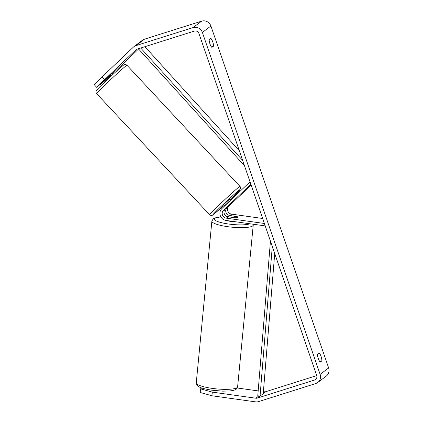<?xml version="1.0" encoding="UTF-8"?>
<svg xmlns="http://www.w3.org/2000/svg" width="423" height="423" viewBox="0 0 423 423"><rect width="100%" height="100%" fill="white"/><g stroke="black" fill="none" stroke-linecap="round" stroke-linejoin="round"><path stroke-width="0.63" d="M232.031 202.818L227.061 207.545A4.669 4.473 -127.1 0 0 229.805 215.508L236.737 216.476A4.669 0.925 -174.5 0 1 237.816 217.189A4.669 0.925 -174.5 0 1 235.035 217.766L228.103 216.798A4.669 4.473 52.9 0 1 225.359 208.83L232.021 202.807M250.86 184.248L223.55 210.194A4.669 4.473 -127.1 0 0 226.294 218.162L264.37 223.481M251.13 185.031L228.869 206.175A4.669 4.473 -127.1 0 0 231.614 214.144L262.646 218.48M250.025 181.827L221.959 208.491A7.001 6.71 -127.1 0 0 220.304 215.635A7.001 6.71 -127.1 0 0 226.072 220.441L265.2 225.903M226.173 208.079L232.65 202.131L226.162 208.068M224.005 206.546L222.958 205.425L225.782 202.596L229.784 199.059L230.773 200.116M224.396 206.175L229.033 201.771M110.498 74.712L110.815 75.051L106.178 79.455L105.85 79.101M228.896 201.628L224.264 206.033M320.274 362.088A4.669 1.264 -107.5 0 1 318.313 358.588A4.669 1.264 -107.5 0 1 317.551 354.178L319.116 352.994A4.669 1.264 -107.5 0 1 321.078 356.499A4.669 1.264 -107.5 0 1 321.84 360.909L320.274 362.088M209.956 43.902A4.669 1.264 72.5 0 0 211.918 47.408L213.483 46.223A4.669 1.264 72.5 0 0 212.721 41.814A4.669 1.264 72.5 0 0 210.76 38.313L209.195 39.492A4.669 1.264 72.5 0 0 209.956 43.902M96.777 87.424L94.229 84.69L102.123 76.833L104.666 79.566L96.777 87.424L112.169 73.264L113.237 74.125M104.666 79.566L135.889 49.898A3.733 3.58 52.9 0 1 137.226 49.11L194.326 31.096A3.733 3.58 52.9 0 1 198.963 33.533L316.7 375.465A3.733 3.58 52.9 0 1 314.485 380.06L257.385 398.08A3.733 3.58 52.9 0 1 255.82 398.207L212.293 392.126L211.939 395.769L200.211 392.481L200.565 388.837L212.293 392.126M102.123 76.833L133.34 47.17A7.471 7.159 52.9 0 1 133.932 46.667A7.471 7.159 52.9 0 1 136.016 45.599L193.115 27.58A7.471 7.159 52.9 0 1 202.39 32.449L320.126 374.381A7.471 7.159 52.9 0 1 317.773 382.508A7.471 7.159 52.9 0 1 315.69 383.576L258.596 401.596A7.471 7.159 52.9 0 1 255.471 401.85L211.939 395.769M133.932 46.667L142.445 40.238A7.471 7.159 52.9 0 1 144.529 39.165L201.628 21.15A7.471 7.159 52.9 0 1 210.903 26.02L328.639 367.952A7.471 7.159 52.9 0 1 326.286 376.073L317.773 382.508M201.75 387.944L200.565 388.837M316.742 375.603L265.898 391.645A3.733 3.58 52.9 0 1 264.333 391.777L263.402 391.645M258.178 390.915L237.255 387.991M112.714 73.565L138.58 48.999M105.623 79.651L99.876 84.78M105.84 79.884L100.04 84.954M211.41 46.879L213.483 46.223M319.767 361.559L321.84 360.909M229.197 216.851L235.659 217.755A4.669 0.925 5.5 0 0 237.694 217.374A4.669 0.925 5.5 0 0 237.816 217.189A4.669 0.925 5.5 0 0 237.144 216.629L230.683 215.73A4.669 0.925 5.5 0 0 228.647 216.111A4.669 0.925 5.5 0 0 228.526 216.29A4.669 0.925 5.5 0 0 229.197 216.851L229.187 216.946M228.436 220.769A4.669 0.925 5.5 0 0 235.923 221.816M140.711 48.016L242.643 160.391M144.893 46.694L239.355 150.831M138.363 48.756L244.494 165.758M274.712 253.52L263.238 393.66L260.045 396.071L272.29 246.493M260.045 396.071L257.776 395.785L270.445 241.126M228.103 216.798L226.294 218.162M231.614 214.144L229.805 215.508M228.869 206.175L227.061 207.545M225.359 208.83L223.55 210.194M126.979 65.248A20.775 0.64 137 0 0 126.228 65.702A20.775 0.64 137 0 0 109.176 80.989A20.775 0.64 137 0 0 96.597 93.589C95.751 92.351 95.767 91.236 96.645 90.242C97.121 88.925 121.887 65.903 123.199 65.38C125.034 63.894 125.71 64.497 126.979 65.248L240.211 186.67L240.592 188.193L239.92 189.71L230.16 199.46A18.438 0.571 137 0 0 239.185 190.064A18.438 0.571 137 0 0 222.165 205.419A18.438 0.571 137 0 0 213.552 214.419A18.438 0.571 137 0 0 223.333 205.832L213.372 214.577C211.537 216.063 210.86 215.46 209.591 214.71A20.775 0.64 -43 0 1 222.165 202.109A20.775 0.64 -43 0 1 239.217 186.818A20.775 0.64 -43 0 1 239.968 186.369M97.38 89.893A18.438 0.571 -43 0 1 105.993 80.888A18.438 0.571 -43 0 1 123.014 65.533M328.639 367.952L320.126 374.381M210.903 26.02L202.39 32.449M264.333 391.777L263.328 392.533M258.85 395.917L255.82 398.207M265.898 391.645L257.385 398.08M316.325 378.67L314.485 380.06M136.507 49.433L135.889 49.898M144.529 39.165L136.016 45.599M201.628 21.15L193.115 27.58M237.076 387.621A20.775 4.108 -174.5 0 1 214.366 388.668A20.775 4.108 -174.5 0 1 196.267 382.815C196.769 387.812 203.082 388.462 211.553 390.175L222.741 391.159L230.096 390.937C233.919 390.355 235.96 389.768 236.219 389.171L237.62 386.807A20.775 4.108 -174.5 0 1 237.076 387.621M220.864 216.872L214.778 217.956L213.277 218.76L211.875 221.123A20.775 4.108 5.5 0 0 229.975 226.971A20.775 4.108 5.5 0 0 252.684 225.93A20.775 4.108 5.5 0 0 253.234 225.115L237.62 386.807M249.866 223.762A18.438 3.648 -174.5 0 1 227.31 223.83A18.438 3.648 -174.5 0 1 214.905 218.347A18.438 3.648 -174.5 0 1 220.906 216.946M106.406 80.497L105.459 79.476M209.591 214.71L96.597 93.589M211.875 221.123L196.267 382.815M228.526 216.29L228.473 216.846M253.234 225.115L253.187 224.227"/></g></svg>

